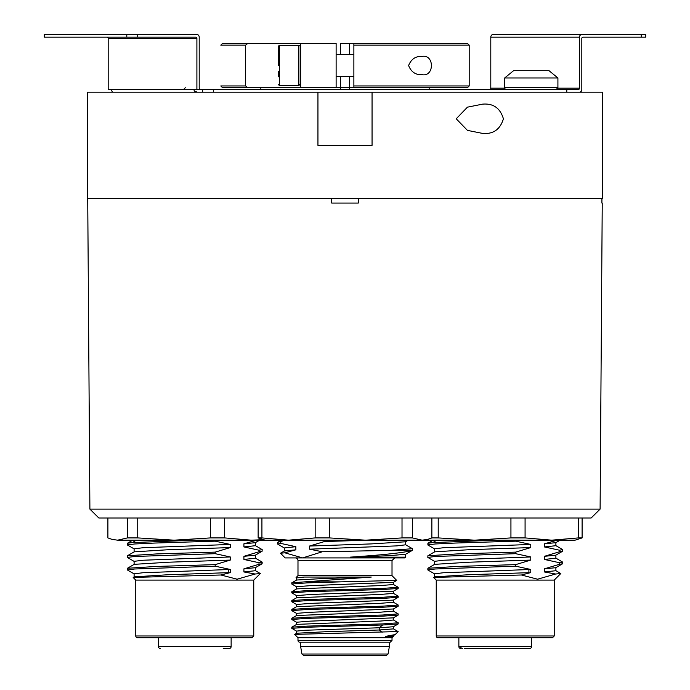 <?xml version="1.0" encoding="UTF-8"?>
<svg xmlns="http://www.w3.org/2000/svg" width="690" height="690" viewBox="0 0 690 690"><rect width="100%" height="100%" fill="white"/><g stroke="black" fill="none" stroke-linecap="round" stroke-linejoin="round"><path stroke-width="1.03" d="M196.9 38.493A1.328 1.156 -90 0 0 195.744 37.165L44.307 37.165L44.307 34.5L196.9 34.5A2.665 2.303 -90 0 1 199.203 37.165L199.203 88.173A1.328 1.156 -90 0 0 200.359 89.502L196.9 89.502L196.9 38.493L108.183 38.493A1.328 1.156 90 0 0 107.036 37.165M490.797 37.165L579.505 37.165A2.665 2.303 -90 0 1 581.817 34.5L493.1 34.5A2.665 2.303 90 0 0 490.797 37.165L490.797 88.173A1.328 1.156 90 0 1 489.641 89.502M579.505 92.167A2.665 2.303 90 0 0 581.817 89.502L581.817 38.493A1.328 1.156 -90 0 1 582.964 37.165L645.693 37.165L645.693 34.5L581.817 34.5M597.135 34.5L535.949 34.5M108.183 38.493L108.183 89.502L111.073 89.502L112.487 92.167M579.505 37.165L579.505 88.173A1.328 1.156 -90 0 1 578.358 89.502L213.322 89.502L213.322 92.167M197.211 92.167L194.183 90.977L194.019 89.502L196.9 89.502M194.183 90.977L194.183 89.502M199.03 89.502L213.322 89.502M372.057 92.167L317.943 92.167L317.943 145.392L372.057 145.392L372.057 92.167L602.275 92.167L602.275 198.625L87.725 198.625L87.725 92.167L317.943 92.167M202.662 89.502L202.662 92.167M247.865 87.725L222.577 87.725L220.8 85.957L245.64 85.957L245.64 45.143L247.865 43.375L300.642 43.375L300.642 87.725L247.865 87.725L245.64 85.957M421.832 74.641C415.561 74.986 411.154 71.941 408.601 65.516C411.206 59.124 415.622 56.106 421.832 56.459C434.596 53.734 434.596 77.349 421.832 74.641M247.865 43.375L222.577 43.375L220.8 45.143L245.64 45.143M349.433 76.642L349.433 87.725L467.423 87.725L469.2 85.957L469.2 45.143L467.423 43.375L353.875 43.375L353.875 87.734L353.875 85.957L469.2 85.957M300.642 87.725L336.125 87.725L336.125 43.375L333.468 43.375M349.433 89.502L349.433 87.725L349.433 89.502L349.433 87.725L340.567 87.725L340.567 76.642M340.567 54.458L340.567 43.375L353.875 43.375L353.875 45.143L469.2 45.143M300.642 43.375L336.125 43.375M89.898 509.125L600.102 509.125L591.166 517.992L98.834 517.992L89.898 509.125L87.725 198.625L331.692 198.625L331.692 203.058L358.308 203.058L358.308 198.625L601.93 198.625L601.896 203.058M600.102 509.125L602.241 203.058M482.646 133.42L467.441 130.384L456.219 118.784L467.449 107.166L482.646 104.138C493.316 103.25 500.241 108.14 503.415 118.818C500.172 129.453 493.247 134.317 482.646 133.42M439.797 637.758L438.021 637.758A1.777 1.777 0 0 1 436.244 635.982L554.234 635.982L552.457 637.758L438.021 637.758M464.189 648.402L529.842 648.402A1.777 1.777 0 0 0 531.611 646.625L531.611 637.758M460.644 648.402A1.777 1.777 0 0 1 458.867 646.625L531.611 646.625M529.748 648.402L526.289 648.402M508.547 648.402L479.334 648.402M525.081 517.992L525.081 537.915L510.936 537.915L510.936 517.992M284.349 551.06L284.349 547.938L295.846 546.687L280.752 543.409L277.578 544.022L277.665 542.357L285.125 540.175L422.125 540.175L427.662 539.408L431.862 537.915L438.219 537.915L438.219 517.992M582.101 517.992L582.101 537.915L578.315 537.915L578.315 517.992M578.315 537.915L551.698 540.175L525.081 537.915M510.936 537.915L474.573 540.175L438.219 537.915M263.339 539.684L251.22 540.175L288.541 540.175L315.157 537.915L329.303 537.915L365.666 540.175L402.02 537.915L412.379 537.915L422.125 540.175L575.081 540.175L582.101 537.915M474.573 540.175L496.929 540.175L432.923 542.573L427.904 543.246L427.904 545.014L434.683 548.938M427.904 543.246L433.225 540.175L439.694 540.175M557.227 540.175L544.393 543.815L555.795 542.676L560.133 540.175M544.393 543.815L544.393 546.937L559.495 550.215L562.661 549.602L555.795 545.583M555.89 542.564L555.89 545.695L544.393 546.937M559.495 550.215L559.495 551.776L544.393 556.321L555.795 555.191L562.574 551.267L559.495 551.776M562.661 549.602L562.574 551.267M544.393 556.321L544.393 559.452L559.495 562.721L562.661 562.109L555.795 558.089M555.89 555.079L555.89 558.201L544.393 559.452M559.495 562.721L559.495 564.291L544.393 568.827L555.795 567.698L562.574 563.773L559.495 564.291M562.661 562.109L562.574 563.773M544.393 568.827L544.393 571.958L555.579 574.02L537.588 579.203L521.416 574.994L530.774 572.596L530.774 569.466L515.672 566.188L435.123 568.991L427.817 569.931L434.691 573.951M515.672 566.188L515.672 564.627L530.774 560.082L469.183 562.212L434.683 564.342L427.904 568.267L456.84 566.447L515.672 564.627M427.817 569.931L427.904 568.267M530.774 560.082L530.774 556.959L515.672 553.682L435.123 556.485L427.817 557.417L434.691 561.444M434.588 564.455L434.588 561.332L443.515 560.237L530.774 556.959M515.672 553.682L515.672 552.121L530.774 547.575L469.183 549.706L434.683 551.836L427.904 555.752L456.849 553.941L515.672 552.121M427.817 557.417L427.904 555.752M530.774 547.575L530.774 544.445L515.672 541.176L515.672 540.175M515.672 541.176L455.443 543.039L435.123 543.979L427.817 544.91M434.588 551.948L434.588 548.817L443.506 547.731L530.774 544.445M434.588 576.909L434.588 573.839L443.213 572.76L528.911 569.543L528.911 572.666L468.165 574.761L434.683 576.857L433.656 577.504L436.244 580.092L554.234 580.092L560.789 573.537L555.579 574.02M434.588 576.969L435.045 577.211M555.89 567.585L555.89 570.708L544.393 571.958M529.144 572.907L530.774 572.596M529.144 569.302L530.774 569.466M550.689 637.758L534.448 637.758M521.416 574.994L433.682 577.435M555.795 570.596L560.789 573.537M278.467 65.248L278.467 46.48A0.888 0.888 0 0 1 279.355 45.592L298.865 45.592A1.777 1.777 0 0 1 300.642 47.36M278.467 71.182L278.467 76.814L278.467 71.182M278.467 59.918L278.467 46.48M279.355 45.592L279.355 85.508L298.865 85.508L300.642 83.74M336.125 76.642L353.875 76.642M336.125 54.458L353.875 54.458M260.837 89.502L260.837 87.725L260.837 89.502M336.125 87.725L340.567 87.725L340.567 89.502M429.163 89.502L429.163 87.725M349.433 43.375L349.433 54.458M506.46 89.502A1.777 1.777 0 0 1 504.683 87.725L504.683 77.97L513.558 70.699L549.042 70.699L557.917 77.97L504.683 77.97M504.683 87.725L557.917 87.725L557.917 77.97M543.53 89.502L544.945 89.502M137.543 637.758A1.777 1.777 0 0 1 135.766 635.982L253.756 635.982L251.979 637.758L137.543 637.758M223.215 648.402L229.356 648.402A1.777 1.777 0 0 0 231.133 646.625L231.133 637.758M160.158 648.402A1.777 1.777 0 0 1 158.389 646.625L231.133 646.625M229.27 648.402L225.811 648.402M224.604 517.992L224.604 537.915L210.45 537.915L210.45 517.992M137.733 517.992L137.733 537.915L127.383 537.915L127.383 517.992M107.899 517.992L107.899 537.915L112.099 539.416L117.636 540.175L112.099 539.416M210.45 537.915L174.096 540.175L251.22 540.175L224.604 537.915M127.383 537.915L117.636 540.175L174.096 540.175L137.733 537.915M174.096 540.175L196.452 540.175L132.446 542.573L127.426 543.246L127.426 545.014L134.205 548.938M127.426 543.246L132.747 540.175L139.216 540.175M256.749 540.175L243.915 543.815L255.317 542.676L259.647 540.175M243.915 543.815L243.915 546.937L259.009 550.215L262.183 549.602L255.317 545.583M255.412 542.564L255.412 545.695L243.915 546.937M259.009 550.215L259.009 551.776L243.915 556.321L255.309 555.191L262.096 551.267L259.009 551.776M262.183 549.602L262.096 551.267M243.915 556.321L243.915 559.452L259.009 562.721L262.183 562.109L255.317 558.089M255.412 555.079L255.412 558.201L243.915 559.452M259.009 562.721L259.009 564.291L243.915 568.827L255.309 567.698L262.096 563.773L259.009 564.291M262.183 562.109L262.096 563.773M243.915 568.827L243.915 571.958L255.093 574.02L237.101 579.203L220.938 574.994L230.288 572.596L230.288 569.466L215.194 566.188L134.636 568.991L127.34 569.931L134.205 573.951M215.194 566.188L215.194 564.627L230.288 560.082L168.696 562.212L134.205 564.342L127.426 568.267L156.363 566.447L215.194 564.627M127.34 569.931L127.426 568.267M230.288 560.082L230.288 556.959L215.194 553.682L134.636 556.485L127.34 557.417L134.205 561.444M134.11 564.455L134.11 561.332L143.028 560.237L230.288 556.959M215.194 553.682L215.194 552.121L230.288 547.575L168.705 549.706L134.205 551.836L127.426 555.752L156.363 553.941L215.194 552.121M127.34 557.417L127.426 555.752M230.288 547.575L230.288 544.445L215.194 541.176L215.194 540.175M215.194 541.176L154.957 543.039L134.636 543.979L127.34 544.91M134.11 551.948L134.11 548.817L143.028 547.731L230.288 544.445M134.11 576.909L134.11 573.839L142.735 572.76L228.433 569.543L228.433 572.666L167.679 574.761L134.205 576.857L133.179 577.504L135.766 580.092L253.756 580.092L260.311 573.537L255.093 574.02M134.11 576.969L134.559 577.211M255.412 567.585L255.412 570.708L243.915 571.958M228.657 572.907L230.288 572.596M228.657 569.302L230.288 569.466M220.938 574.994L133.204 577.435M255.317 570.596L260.303 573.537M301.953 654.034L303.704 655.5L386.297 655.5L388.047 654.034L301.953 654.034L300.642 646.625L300.642 642.192L299.753 642.192A1.777 1.777 0 0 1 297.985 640.415L392.015 640.415L390.247 642.192L299.753 642.192M295.32 557.917A2.665 2.665 0 0 1 297.985 560.573L392.015 560.573L394.68 557.917M383.588 655.5L345 655.5M300.642 646.625L389.358 646.625L389.358 642.192L313.631 642.192M382.088 632.325L379.241 629.996L327.603 631.626L296.64 633.248L294.673 634.386L398.061 631.548M393.421 635.542L393.421 636.352L385.676 636.352L393.36 635.611L395.344 634.438L398.156 631.617L393.36 628.814M296.579 633.325L296.579 631.1L304.747 630.272L379.241 627.779L393.36 626.736L398.173 623.958L382.639 625.002L307.361 627.219L291.775 628.331L291.827 627.158L307.361 626.115L382.639 623.898L398.225 622.785L393.369 619.948M297.985 640.415L297.985 637.758L392.015 637.758L393.429 636.352M297.985 637.758L294.673 634.386M296.64 631.178L291.775 628.331M385.676 636.352L395.12 634.593M393.36 611.073L398.225 613.919L382.639 615.023L307.361 617.24L291.827 618.283L291.827 619.525L296.64 622.302M393.36 602.198L398.225 605.044L382.639 606.156L307.361 608.373L291.827 609.417L291.827 610.65L296.64 613.436M382.639 625.002L379.241 627.779L379.241 629.996L393.421 628.883L393.421 626.667M291.827 627.158L296.64 624.381L379.673 621.104L393.429 620.017L393.429 617.8M291.827 618.283L296.64 615.506L379.673 612.237L393.421 611.142L393.421 608.925M291.827 609.417L296.64 606.639L379.664 603.362L393.429 602.275L393.429 600.05M296.571 624.45L296.571 622.233L310.328 621.138L393.36 617.869L398.173 615.092L382.639 616.136L307.361 618.352L291.775 619.456M296.571 615.575L296.571 613.358L310.336 612.272L393.36 608.994L398.173 606.217L382.639 607.26L307.361 609.477L291.775 610.59M296.579 606.708L296.579 604.492L310.328 603.396L393.369 600.127L398.173 597.35L398.225 596.169L393.36 593.331M398.225 613.919L398.173 615.092M398.225 622.785L398.173 623.958M296.64 604.561L291.775 601.715L307.361 600.611L382.639 598.394L398.173 597.35M398.225 605.044L398.173 606.217M296.571 580.092L296.571 577.875L304.325 577.064L371.272 577.064L322.92 578.548L296.64 580.023L291.775 582.869L291.827 584.042L296.631 586.819M393.429 582.308L393.429 584.525L379.673 585.62L296.64 588.889L291.827 591.675L307.361 590.631L382.639 588.406L398.225 587.302L393.36 584.456M393.429 591.183L393.429 593.4L379.673 594.487L296.64 597.764L291.827 600.542L307.361 599.498L382.639 597.281L398.225 596.169M296.571 597.833L296.571 595.617L310.319 594.521L393.36 591.252L398.173 588.475L382.639 589.519L307.361 591.735L291.775 592.848L296.64 595.686M296.571 588.967L296.571 586.741L310.319 585.655L393.36 582.377M371.272 577.064L291.827 582.8M291.775 601.715L291.827 600.542M291.775 592.848L291.827 591.675M304.523 581.868L340.826 581.868L307.361 582.86L291.775 583.973M296.631 577.944L304.325 577.064M340.826 581.868L396.733 580.437L392.015 575.658L392.015 560.573M398.225 587.302L398.173 588.475M296.062 577.582L297.985 575.658L392.015 575.658M412.422 548.714L412.344 550.37L390.368 550.379L412.422 548.714L405.556 544.695M405.427 557.149L350.218 557.141L388.513 555.726L405.556 554.303L412.344 550.37C404.728 552.63 384.011 554.889 350.218 557.141M280.52 553.225L284.789 552.802L295.846 549.818L284.444 550.948L280.52 553.225L285.117 557.917L404.883 557.917L405.651 557.149L405.651 554.191M295.846 549.818L295.846 546.687M405.651 541.676L405.651 544.807L396.914 545.885L309.474 549.18L322.359 551.75L302.66 557.917L284.789 552.802M324.567 540.175L324.567 541.512L309.474 546.049L371.065 543.918L405.556 541.788L408.359 540.175M309.474 546.049L309.474 549.18M277.578 544.022L284.444 548.05M280.752 543.409L280.752 541.848M390.368 550.379L322.359 551.75M324.567 541.512L369.055 540.175M277.665 542.357L281.451 540.175L285.125 540.175M431.862 537.915L431.862 517.992M402.02 537.915L402.02 517.992M412.379 517.992L412.379 537.915M315.157 537.915L315.157 517.992M329.303 517.992L329.303 537.915M261.924 517.992L261.924 537.915L258.138 537.915L258.138 517.992M265.158 540.175L258.138 537.915M261.924 537.915L288.541 540.175M126.788 34.5L126.788 37.165M44.591 34.5L44.591 37.165M137.457 37.165L137.457 34.5M579.505 88.173L557.856 88.173M504.744 88.173L490.797 88.173M641.26 37.165L641.26 34.5M194.019 89.502L111.073 89.502M460.679 646.625A1.777 1.682 -90 0 0 462.369 648.402M432.923 542.573L436.761 540.175M298.865 45.592L298.865 85.508M132.446 542.573L136.284 540.175M566.783 89.502L566.783 92.167M185.317 87.725L183.54 89.502M436.244 635.982L436.244 580.092M458.867 646.625L458.867 637.758M554.234 635.982L554.234 580.092M279.355 85.508L278.467 84.62M557.917 87.725L556.14 89.502M135.766 635.982L135.766 580.092M158.389 646.625L158.389 637.758M253.756 635.982L253.756 580.092M388.047 654.034L389.358 646.625M392.015 640.415L392.015 637.758M393.36 582.386L396.733 580.437M424.842 540.175L427.662 539.416M297.985 575.658L297.985 560.573"/></g></svg>
